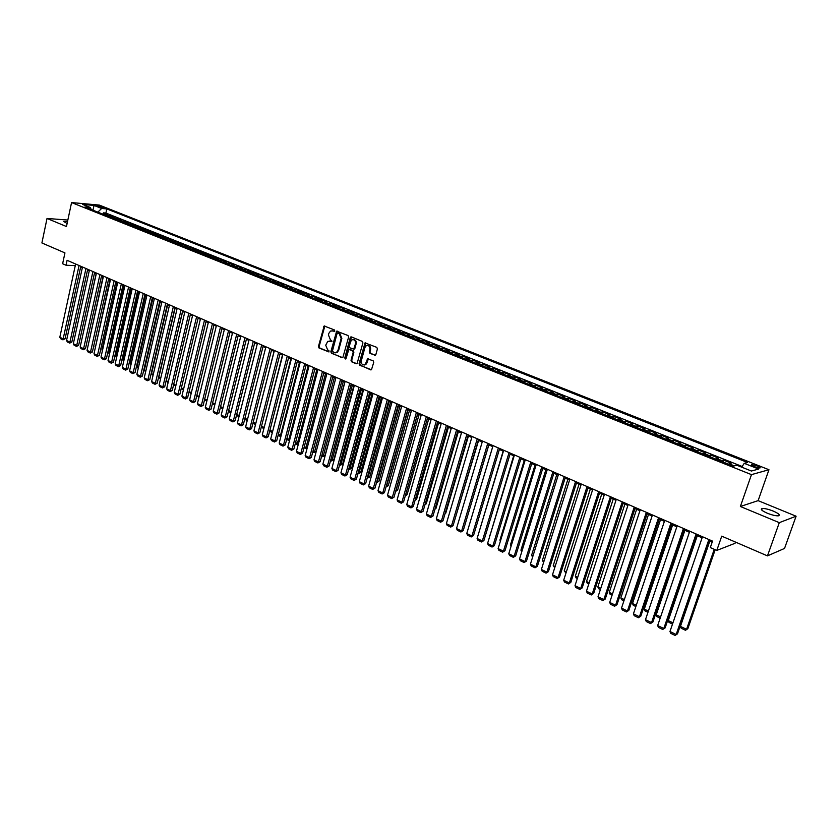 <?xml version="1.0" encoding="UTF-8"?>
<svg xmlns="http://www.w3.org/2000/svg" width="838" height="838" viewBox="0 0 838 838"><rect width="100%" height="100%" fill="white"/><g stroke="black" fill="none" stroke-linecap="round" stroke-linejoin="round"><path stroke-width="1.26" d="M334.739 330.926L334.32 329.889L324.159 326.003L318.43 346.513L319.027 347.99L328.967 351.96L328.884 350.452L327.658 349.928L325.731 345.204L327.763 341.349L332.016 341.223L330.361 339.673L328.433 334.949L328.873 333.294L330.528 331.041L334.739 330.926M773.254 511.086C768.467 509.211 764.78 508.352 762.203 508.519C760.129 509.19 761.826 510.761 767.294 513.212C772.102 515.098 775.799 515.967 778.397 515.81C780.482 515.108 778.764 513.537 773.254 511.086M67.511 221.599L63.615 221.442L67.113 223.505M757.332 465.907L751.833 464.619C750.869 464.891 751.696 465.593 754.326 466.714L759.825 468.002C760.799 467.73 759.961 467.028 757.332 465.907M374.617 355.312L375.864 354.579L377.414 348.88L376.786 347.361L365.022 342.899L359.093 363.723L359.712 365.232L371.464 369.768L373.758 362.288L373.13 360.769L367.631 358.884L365.106 364.645C362.466 365.41 361.199 364.142 361.314 360.832L364.907 347.561L366.164 345.769C368.772 345.078 370.019 346.366 369.883 349.624L369.275 351.845L369.904 353.353L375.309 355.291M67.847 220.048L47.022 218.456L41.9 242.957L64.945 252.898L62.63 263.74L66.034 265.237L67.092 260.304L712.53 541.118L710.299 547.57L716.794 550.419L735.052 543.307L735.481 542.081M779.298 522.65L796.1 516.208L758.118 500.642L740.373 506.487L779.298 522.65L767.461 555.877L721.738 536.152L716.794 550.419M740.373 506.487L751.466 474.633L71.565 202.566L99.345 205.09L768.959 469.73L751.466 474.633M47.022 218.456L66.464 226.532L71.565 202.566M348.629 337.012L348.021 335.525L336.635 331.157L330.842 351.771L331.45 353.248L342.815 357.69L348.629 337.012M351.447 336.928L362.299 341.401L362.917 342.899L357.04 363.692L351.635 361.807L351.017 360.309L353.207 352.18L352.589 350.682L348.786 349.456L346.052 358.57L345.727 359.041L344.774 358.036L350.232 337.672L351.447 336.928M796.1 516.208L784.525 548.44L767.461 555.877M734.067 465.949L729.427 463.624L731.207 463.173L723.529 460.114L722.911 461.927M720.869 461.11L721.738 460.554L716.647 458.522L718.449 458.093L710.865 455.065L710.247 456.867M708.152 456.029L709.042 455.484L703.993 453.473L705.826 453.054L698.326 450.069L697.719 451.86M695.582 451.012L696.472 450.467L691.486 448.477L693.351 448.079L685.924 445.125L685.327 446.905M683.138 446.036L684.038 445.502L679.105 443.532L681.001 443.155L673.647 440.222L673.061 442.003M670.829 441.113L671.741 440.589L666.859 438.641L668.776 438.284L661.507 435.383L660.92 437.153M658.647 436.252L659.569 435.739L654.74 433.801L656.678 433.456L649.492 430.596L648.905 432.356M646.601 431.434L647.533 430.931L642.746 429.014L644.715 428.689L637.592 425.851L637.027 427.61M634.68 426.668L635.613 426.165L630.888 424.279L632.868 423.965L625.829 421.158L625.263 422.907M622.875 421.954L623.818 421.462L619.135 419.587L621.157 419.293L614.181 416.517L613.625 418.256M611.195 417.282L612.149 416.8L607.519 414.946L609.551 414.663L602.648 411.919L602.103 413.647M599.631 412.663L600.605 412.191L596.017 410.358L598.07 410.086L591.24 407.362L590.696 409.091M588.192 408.096L589.166 407.624L584.631 405.812L586.705 405.561L579.938 402.858L579.404 404.586M576.869 403.57L577.853 403.109L573.36 401.308L575.455 401.067L568.761 398.406L568.227 400.114M565.66 399.087L566.645 398.637L562.193 396.856L564.32 396.636L557.689 393.986L557.165 395.693M554.557 394.656L555.552 394.206L551.153 392.446L553.29 392.236L546.732 389.618L546.208 391.315M543.579 390.267L544.574 389.827L540.217 388.078L542.375 387.879L535.88 385.291L535.367 386.988M532.696 385.92L533.712 385.48L529.386 383.762L531.575 383.574L525.143 381.007L524.63 382.694M521.927 381.615L522.943 381.185L518.67 379.478L520.869 379.31L514.501 376.765L513.998 378.441M511.264 377.351L512.29 376.932L508.058 375.246L510.279 375.078L503.973 372.564L503.47 374.24M500.715 373.13L501.742 372.721L497.552 371.045L499.783 370.899L493.54 368.406L493.048 370.071M490.261 368.961L491.288 368.552L487.14 366.897L489.392 366.751L483.212 364.289L482.719 365.944M479.902 364.823L480.949 364.415L476.832 362.781L479.106 362.655L472.978 360.204L472.496 361.859M469.647 360.728L470.694 360.33L466.63 358.706L468.913 358.591L462.848 356.171L462.367 357.816M459.496 356.663L460.554 356.276L456.521 354.663L458.815 354.568L452.813 352.17L452.342 353.804M449.44 352.651L450.498 352.264L446.507 350.672L448.822 350.577L442.873 348.199L442.412 349.834M439.479 348.671L440.547 348.294L436.588 346.712L438.923 346.628L433.026 344.282L432.565 345.905M429.611 344.722L430.68 344.355L426.762 342.784L429.119 342.721L423.274 340.385L422.823 342.009M419.838 340.815L420.917 340.448L417.031 338.908L419.398 338.845L413.616 336.541L413.165 338.143M410.159 336.949L411.238 336.593L407.394 335.053L409.772 335.001L404.042 332.717L403.591 334.32M400.574 333.115L401.653 332.759L397.841 331.24L400.239 331.199L394.562 328.936L394.122 330.539M391.074 329.324L392.163 328.967L388.382 327.469L390.791 327.438L385.166 325.196L384.726 326.789M381.657 325.563L382.746 325.217L379.017 323.719L381.426 323.709L375.853 321.478L375.424 323.07M372.334 321.834L373.434 321.499L369.726 320.011L372.156 320.011L366.635 317.801L366.206 319.383M363.095 318.136L364.195 317.812L360.529 316.345L362.969 316.345L357.491 314.156L357.072 315.737M353.94 314.48L355.04 314.156L351.405 312.7L353.856 312.71L348.44 310.552L348.021 312.113M344.868 310.856L345.979 310.531L342.375 309.096L344.837 309.117L339.463 306.97L339.044 308.531M335.881 307.263L336.991 306.949L333.419 305.524L335.891 305.545L330.57 303.419L330.162 304.98M326.967 303.702L328.087 303.387L324.547 301.984L327.03 302.015L321.75 299.91L321.352 301.46M318.136 300.172L319.257 299.868L315.748 298.464L318.251 298.517L313.024 296.422L312.616 297.972M309.39 296.683L310.51 296.38L307.033 294.986L309.547 295.039L304.362 292.975L303.964 294.515M300.716 293.216L301.848 292.912L298.401 291.54L300.915 291.603L295.783 289.55L295.385 291.079M292.127 289.78L293.258 289.487L289.843 288.125L292.368 288.188L287.277 286.156L286.889 287.685M283.611 286.376L284.742 286.083L281.359 284.731L283.893 284.815L278.845 282.794L278.457 284.323M275.157 283.003L276.299 282.72L272.947 281.379L275.493 281.463L270.485 279.463L270.108 280.981M266.788 279.651L267.93 279.379L264.609 278.048L267.165 278.143L262.2 276.163L261.823 277.671M258.492 276.341L259.633 276.069L256.334 274.749L258.911 274.854L253.987 272.884L253.61 274.393M250.269 273.052L251.41 272.779L248.142 271.481L250.719 271.585L245.848 269.637L245.471 271.135M242.119 269.794L243.261 269.532L240.024 268.233L242.601 268.349L237.772 266.421L237.405 267.909M234.032 266.568L235.185 266.306L231.969 265.018L234.556 265.143L229.769 263.226L229.403 264.714M226.019 263.362L227.171 263.101L223.987 261.833L226.585 261.959L221.829 260.063L221.473 261.55M218.069 260.189L219.221 259.927L216.068 258.67L218.676 258.806L213.962 256.931L213.606 258.397M210.191 257.036L211.344 256.784L208.212 255.538L210.83 255.674L206.158 253.82L205.813 255.286M202.377 253.914L203.54 253.673L200.429 252.427L203.058 252.573L198.417 250.73L198.072 252.196M194.636 250.824L195.788 250.572L192.719 249.347L195.348 249.504L190.75 247.671L190.404 249.127M186.947 247.755L188.11 247.514L185.062 246.288L187.702 246.456L183.134 244.633L182.799 246.089M179.332 244.706L180.495 244.466L177.467 243.261L180.118 243.429L175.592 241.627L175.257 243.072M171.78 241.69L172.942 241.459L169.946 240.255L172.597 240.433L168.113 238.641L167.778 240.087M164.29 238.694L165.453 238.463L162.478 237.28L165.138 237.458L160.687 235.688L160.362 237.123M156.853 235.719L158.026 235.499L155.072 234.315L157.733 234.504L153.323 232.744L152.998 234.179M149.489 232.775L150.662 232.555L147.729 231.393L150.4 231.581L146.022 229.842L145.697 231.267M142.177 229.853L143.35 229.643L140.449 228.481L143.12 228.68L138.783 226.951L138.459 228.376M134.928 226.962L136.102 226.752L133.221 225.6L135.903 225.799L131.597 224.081L131.283 225.506M127.743 224.092L128.916 223.882L126.056 222.74L128.738 222.95L124.474 221.242L124.16 222.657M120.609 221.242L121.782 221.033L118.954 219.902L121.636 220.111L117.404 218.425L117.09 219.828M113.528 218.414L114.712 218.205L111.904 217.084L114.597 217.304L110.396 215.628L106.51 215.607M110.082 217.032L110.396 215.628M97.596 206.378L104.415 208.023L102.173 206.787L96.883 205.75L97.596 206.378M741.724 467.175L744.228 463.33L747.569 462.482L106.814 208.924L101.639 208.463L97.837 212.14M744.228 463.33L758.641 469.05L751.393 471.029L736.853 465.226L733.386 466.117L84.942 206.986L90.263 207.457L82.637 204.42L94.045 205.446L101.639 208.463M324.117 326.705L324.316 325.94M742.175 466.494L105.902 213.062L103.441 212.852L107.61 214.518L103.723 214.486M114.712 218.205L117.404 218.425M121.782 221.033L124.474 221.242M128.916 223.882L131.597 224.081M136.102 226.752L138.783 226.951M143.35 229.643L146.022 229.842M150.662 232.555L153.323 232.744M158.026 235.499L160.687 235.688M165.453 238.463L168.113 238.641M172.942 241.459L175.592 241.627M180.495 244.466L183.134 244.633M188.11 247.514L190.75 247.671M195.788 250.572L198.417 250.73M203.54 253.673L206.158 253.82M211.344 256.784L213.962 256.931M219.221 259.927L221.829 260.063M227.171 263.101L229.769 263.226M235.185 266.306L237.772 266.421M243.261 269.532L245.848 269.637M251.41 272.779L253.987 272.884M259.633 276.069L262.2 276.163M267.93 279.379L270.485 279.463M276.299 282.72L278.845 282.794M284.742 286.083L287.277 286.156M293.258 289.487L295.783 289.55M301.848 292.912L304.362 292.975M310.51 296.38L313.024 296.422M319.257 299.868L321.75 299.91M328.087 303.387L330.57 303.419M336.991 306.949L339.463 306.97M345.979 310.531L348.44 310.552M355.04 314.156L357.491 314.156M364.195 317.812L366.635 317.801M373.434 321.499L375.853 321.478M382.746 325.217L385.166 325.196M392.163 328.967L394.562 328.936M401.653 332.759L404.042 332.717M411.238 336.593L413.616 336.541M420.917 340.448L423.274 340.385M430.68 344.355L433.026 344.282M440.547 348.294L442.873 348.199M450.498 352.264L452.813 352.17M460.554 356.276L462.848 356.171M470.694 360.33L472.978 360.204M480.949 364.415L483.212 364.289M491.288 368.552L493.54 368.406M501.742 372.721L503.973 372.564M512.29 376.932L514.501 376.765M522.943 381.185L525.143 381.007M533.712 385.48L535.88 385.291M544.574 389.827L546.732 389.618M555.552 394.206L557.689 393.986M566.645 398.637L568.761 398.406M577.853 403.109L579.938 402.858M589.166 407.624L591.24 407.362M600.605 412.191L602.648 411.919M612.149 416.8L614.181 416.517M623.818 421.462L625.829 421.158M635.613 426.165L637.592 425.851M647.533 430.931L649.492 430.596M659.569 435.739L661.507 435.383M671.741 440.589L673.647 440.222M684.038 445.502L685.924 445.125M696.472 450.467L698.326 450.069M709.042 455.484L710.865 455.065M721.738 460.554L723.529 460.114M734.58 465.677L736.34 465.226M758.118 500.642L768.959 469.73M80.616 267.092L82.313 267.825M87.519 270.098L89.247 270.852M94.474 273.125L96.234 273.89M101.482 276.173L103.284 276.959M108.552 279.253L110.386 280.049M115.675 282.364L117.54 283.171M122.861 285.486L124.757 286.313M130.1 288.649L132.037 289.487M137.411 291.823L139.38 292.682M144.775 295.028L146.776 295.908M152.202 298.265L154.244 299.156M159.681 301.533L161.765 302.434M167.233 304.823L169.349 305.744M174.849 308.133L177.007 309.075M182.527 311.474L184.727 312.438M190.268 314.847L192.51 315.821M198.082 318.251L200.355 319.247M205.959 321.687L208.274 322.693M213.9 325.144L216.256 326.171M221.913 328.632L224.312 329.68M230 332.162L232.44 333.22M238.149 335.713L240.632 336.792M246.372 339.296L248.907 340.396M254.668 342.91L257.245 344.03M263.048 346.555L265.667 347.697M271.491 350.232L274.152 351.394M280.007 353.94L282.72 355.123M288.607 357.69L291.362 358.894M297.281 361.461L300.088 362.686M306.038 365.274L308.887 366.52M314.868 369.129L317.77 370.396M323.782 373.004L326.736 374.293M332.77 376.922L335.787 378.242M341.852 380.881L344.91 382.212M351.017 384.872L354.128 386.224M360.256 388.895L363.43 390.278M369.589 392.959L372.816 394.373M379.017 397.065L382.296 398.5M388.528 401.213L391.859 402.659M398.123 405.393L401.517 406.87M407.813 409.614L411.269 411.112M417.596 413.878L421.105 415.407M427.474 418.172L431.046 419.733M437.446 422.52L441.081 424.101M447.513 426.909L451.211 428.522M457.684 431.34L461.445 432.974M467.95 435.812L471.773 437.478M478.32 440.327L482.206 442.024M488.795 444.884L492.744 446.612L469.165 525.457M499.364 449.493L503.397 451.242M510.049 454.144L514.144 455.924M520.838 458.847L524.997 460.659M531.732 463.592L535.974 465.436M542.741 468.39L547.046 470.265M553.866 473.229L558.244 475.136M565.095 478.121L569.557 480.069M576.45 483.065L580.985 485.045M587.909 488.062L592.529 490.073M599.505 493.111L604.188 495.153M611.206 498.212L615.982 500.286M623.043 503.366L627.892 505.482M634.995 508.572L639.939 510.719M647.083 513.841L652.1 516.019M659.297 519.151L664.398 521.383M671.636 524.536L676.832 526.798M684.112 529.972L689.402 532.266M696.724 535.461L702.108 537.807M709.472 541.013L712.153 542.186M66.034 265.237L75.273 265.615M103.137 214.256L103.441 212.852M105.902 213.062L106.814 208.924M91.311 209.531L90.263 207.457M111.904 217.084L110.721 217.283M118.954 219.902L117.77 220.101M126.056 222.74L124.883 222.95M133.221 225.6L132.048 225.81M140.449 228.481L139.276 228.701M147.729 231.393L146.556 231.613M155.072 234.315L153.899 234.546M162.478 237.28L161.305 237.5M169.946 240.255L168.773 240.485M177.467 243.261L176.305 243.491M185.062 246.288L183.899 246.529M192.719 249.347L191.556 249.588M200.429 252.427L199.276 252.678M208.212 255.538L207.059 255.789M216.068 258.67L214.916 258.921M223.987 261.833L222.835 262.084M231.969 265.018L230.817 265.279M240.024 268.233L238.872 268.495M248.142 271.481L247.001 271.742M256.334 274.749L255.192 275.021M264.609 278.048L263.467 278.331M272.947 281.379L271.805 281.662M281.359 284.731L280.217 285.025M289.843 288.125L288.712 288.419M298.401 291.54L297.27 291.834M307.033 294.986L305.912 295.29M315.748 298.464L314.627 298.778M324.547 301.984L323.426 302.288M333.419 305.524L332.309 305.839M342.375 309.096L341.265 309.411M351.405 312.7L350.305 313.024M360.529 316.345L359.418 316.67M369.726 320.011L368.626 320.357M379.017 323.719L377.917 324.065M388.382 327.469L387.292 327.815M397.841 331.24L396.762 331.597M407.394 335.053L406.315 335.41M417.031 338.908L415.962 339.264M426.762 342.784L425.694 343.161M436.588 346.712L435.519 347.089M446.507 350.672L445.449 351.049M456.521 354.663L455.463 355.05M466.63 358.706L465.582 359.093M476.832 362.781L475.795 363.179M487.14 366.897L486.103 367.295M497.552 371.045L496.515 371.454M508.058 375.246L507.032 375.665M518.67 379.478L517.654 379.907M529.386 383.762L528.38 384.192M540.217 388.078L539.211 388.518M551.153 392.446L550.157 392.896M562.193 396.856L561.209 397.306M573.36 401.308L572.375 401.769M584.631 405.812L583.646 406.283M596.017 410.358L595.043 410.83M607.519 414.946L606.555 415.428M619.135 419.587L618.193 420.079M630.888 424.279L629.935 424.782M642.746 429.014L641.814 429.527M654.74 433.801L653.818 434.314M666.859 438.641L665.948 439.164M679.105 443.532L678.204 444.067M691.486 448.477L690.585 449.011M703.993 453.473L703.103 454.018M716.647 458.522L715.767 459.077M729.427 463.624L728.557 464.189M92.966 210.191L94.045 205.446M334.456 331.366L332.026 330.759M329.282 341.035L331.743 341.653M324.159 326.003L324.861 325.992L319.131 346.492L319.728 347.969L329.041 351.908M337.358 331.136L331.544 351.74L332.152 353.227L342.072 357.753M337.892 333.084L337.054 333.597L332.424 351.091L334.142 352.672L336.447 352.505L337.965 350.357L341.15 338.374L339.201 333.629L338.154 333.084M335.577 352.84L337.138 352.484L338.667 350.326L337.965 350.357M338.594 333.074L339.903 333.608L341.852 338.363L338.667 350.326M356.255 363.765L351.635 361.807M349.54 349.404L353.28 350.661L353.898 352.149L351.709 360.277L352.327 361.775M351.468 336.939L345.476 358.004L345.79 358.989M355.48 343.716C355.626 340.542 354.432 339.254 351.887 339.861L350.577 341.695L349.331 346.345L349.938 347.843L353.751 349.058L355.48 343.716L356.171 343.695C356.443 341.045 355.49 339.662 353.29 339.568M353.699 349.1L354.443 349.037L354.914 348.367L354.223 348.388M356.171 343.695L354.914 348.367M367.641 345.424C369.872 345.518 370.846 346.911 370.564 349.593L369.956 351.813L370.585 353.322L375.298 355.281M364.289 365.001L365.787 364.603L366.95 362.885L366.258 362.927M368.406 358.8L366.95 362.885M365.787 342.836L359.774 363.692L360.403 365.19L370.647 369.862M79.044 265.51L63.175 338.856L65.071 338.824L80.794 266.264M75.619 264.012L59.823 337.243L63.175 338.856L62.965 339.851L60.619 338.72L59.823 337.243M65.071 338.824L62.965 339.851M81.653 340.259L96.108 273.837M88.556 343.549L103.001 276.833M95.511 346.88L109.946 279.861M95.092 346.681L95.417 347.299M102.529 350.232L101.953 349.959L116.953 282.919M101.953 349.959L102.404 350.797M85.958 268.506L69.931 342.114L71.817 342.072L87.697 269.27M82.491 267.008L66.548 340.479L69.931 342.114L69.711 343.109L67.344 341.967L66.548 340.479M71.817 342.072L69.711 343.109M92.913 271.543L76.729 345.403L78.625 345.35L94.652 272.298M89.425 270.025L73.325 343.758L76.729 345.403L76.509 346.398L74.132 345.246L73.325 343.758M78.625 345.35L76.509 346.398M99.932 274.592L83.591 348.702L85.476 348.66L101.67 275.346M96.422 273.062L80.155 347.047L83.591 348.702L83.371 349.708L80.961 348.545L80.155 347.047M85.476 348.66L83.371 349.708M107.013 277.671L90.514 352.044L92.39 351.991L108.741 278.426M103.462 276.131L87.047 350.368L90.514 352.044L90.274 353.039L87.854 351.866L87.047 350.368M92.39 351.991L90.274 353.039M109.6 353.615L108.867 353.259L124.014 285.988M108.867 353.259L109.443 354.327M114.146 280.772L97.48 355.406L99.366 355.343L115.864 281.526M110.564 279.222L93.992 353.72L97.48 355.406L97.239 356.401L94.799 355.218L93.992 353.72M99.366 355.343L97.239 356.401M116.733 357.019L115.843 356.59L131.137 289.1M115.843 356.59L116.534 357.889M121.332 283.904L104.509 358.79L106.384 358.727L123.05 284.648M117.729 282.333L100.989 357.093L104.509 358.79L104.258 359.795L101.796 358.601L100.989 357.093M106.384 358.727L104.258 359.795M123.919 360.455L122.872 359.952L138.312 292.221M123.689 361.461L122.872 359.952M128.581 287.057L111.601 362.215L113.465 362.142L130.299 287.801M124.946 285.475L108.05 360.497L111.601 362.215L111.339 363.21L108.856 362.006L108.05 360.497M113.465 362.142L111.339 363.21M131.168 363.912L129.963 363.336L145.55 295.374M130.927 364.928L129.963 363.336M135.892 290.241L118.745 365.651L120.609 365.578L137.6 290.985M132.226 288.649L115.162 363.933L118.745 365.651L118.472 366.656L115.969 365.441L115.162 363.933M120.609 365.578L118.472 366.656M138.469 367.411L137.107 366.751L152.851 298.548M138.239 368.416L137.107 366.751M143.267 293.447L125.941 369.129L127.805 369.045L144.964 294.18M139.569 291.834L122.338 367.39L125.941 369.129L125.669 370.124L123.144 368.909L122.338 367.39M127.805 369.045L125.669 370.124M145.833 370.93L144.304 370.197L160.205 301.753M145.603 371.946L144.304 370.197M150.693 296.683L133.2 372.627L135.065 372.543L152.39 297.417M146.975 295.06L129.565 370.878L133.2 372.627L132.917 373.633L130.372 372.397L129.565 370.878M135.065 372.543L132.917 373.633M153.27 374.481L151.563 373.664L167.621 304.98M153.029 375.497L151.563 373.664M158.193 299.941L140.522 376.157L142.387 376.063L159.88 300.674M154.433 298.307L136.856 374.387L140.522 376.157L140.229 377.163L137.662 375.927L136.856 374.387M142.387 376.063L140.229 377.163M160.76 378.053L158.885 377.163L175.09 308.237M160.519 379.08L158.885 377.163M165.746 303.23L147.907 379.719L149.761 379.624L167.432 303.964M161.964 301.575L144.209 377.938L147.907 379.719L147.603 380.724L145.016 379.478L144.209 377.938M149.761 379.624L147.603 380.724M173.372 306.54L155.355 383.312L157.198 383.207L175.048 307.274M169.548 304.885L151.615 381.51L155.355 383.312L155.04 384.317L152.432 383.05L151.615 381.51M157.198 383.207L155.04 384.317M181.06 309.892L162.855 386.926L164.698 386.821L182.726 310.615M177.206 308.216L159.094 385.113L162.855 386.926L162.53 387.931L159.901 386.664L159.094 385.113M164.698 386.821L162.53 387.931M168.312 381.667L166.27 380.693L182.632 311.526M168.071 382.694L166.27 380.693M175.687 386.339L173.738 384.296L175.928 385.312M181.385 387.91L183.606 388.979M183.365 390.016L181.343 388.088M188.812 313.265L170.428 390.581L172.261 390.456L190.477 313.988M184.926 311.568L166.636 388.748L170.428 390.581L170.093 391.587L167.443 390.299L166.636 388.748M172.261 390.456L170.093 391.587M189.095 391.597L191.357 392.676M191.106 393.724L189.011 391.912M196.626 316.659L178.054 394.258L179.898 394.132L198.292 317.382M192.709 314.962L174.231 392.414L178.054 394.258L177.719 395.264L175.048 393.975L174.231 392.414M179.898 394.132L177.719 395.264M196.867 395.316L199.172 396.416M198.92 397.453L196.752 395.777M204.514 320.095L185.753 397.977L187.586 397.841L206.169 320.807M200.565 318.377L181.898 396.112L185.753 397.977L185.408 398.972L182.705 397.673L181.898 396.112M187.586 397.841L185.408 398.972M204.702 399.056L207.049 400.176M206.797 401.224L204.556 399.663M212.464 323.552L193.515 401.716L195.348 401.58L214.109 324.264M208.484 321.823L189.629 399.841L193.515 401.716L193.159 402.722L190.436 401.402L189.629 399.841M195.348 401.58L193.159 402.722M212.611 402.837L214.999 403.979M214.738 405.026L212.423 403.591M220.488 327.04L201.35 405.487L203.173 405.351L222.133 327.752M216.476 325.291L197.422 403.602L201.35 405.487L200.984 406.493L198.239 405.173L197.422 403.602M203.173 405.351L200.984 406.493M220.583 406.65L223.023 407.813M222.761 408.86L220.363 407.561M228.585 330.57L209.249 409.3L211.061 409.143L230.209 331.272M224.532 328.8L205.289 407.394L209.249 409.3L208.861 410.306L206.096 408.965L205.289 407.394M211.061 409.143L208.861 410.306M228.627 410.494L231.11 411.678M230.838 412.736L228.365 411.552M236.745 334.121L217.21 413.144L219.022 412.977L238.369 334.823M232.66 332.34L213.219 411.217L217.21 413.144L216.822 414.15L214.025 412.799L213.219 411.217M219.022 412.977L216.822 414.15M236.745 414.37L239.259 415.575M238.998 416.633L236.484 415.428M244.979 337.704L225.244 417.02L227.046 416.853L246.602 338.405M240.852 335.902L221.211 415.072L225.244 417.02L224.846 418.015L222.028 416.664L221.211 415.072M227.046 416.853L224.846 418.015M244.926 418.277L247.493 419.503M247.231 420.529L244.665 419.346M274.068 351.352L255.81 423.42M253.191 422.226L255.705 423.431L255.276 424.426L252.919 423.295M282.458 355.008L264.211 427.317M261.519 426.207L263.907 427.349L263.467 428.344L261.247 427.275M253.296 341.317L233.341 420.927L235.143 420.749L254.899 342.009M249.127 339.505L229.287 418.969L233.341 420.927L232.933 421.933L230.094 420.561L229.287 418.969M235.143 420.749L232.933 421.933M261.676 344.963L241.522 424.866L243.313 424.688L263.268 345.654M257.476 343.13L237.426 422.886L241.522 424.866L241.103 425.872L238.233 424.489L237.426 422.886M243.313 424.688L241.103 425.872M270.129 348.639L249.766 428.846L251.557 428.658L271.721 349.331M265.887 346.796L245.628 426.846L249.766 428.846L249.336 429.852L246.445 428.448L245.628 426.846M251.557 428.658L249.336 429.852M290.912 358.695L272.685 431.245M269.92 430.219L272.172 431.298L271.721 432.293L269.647 431.298M272.434 432.209L271.721 432.293M278.656 352.348L258.083 432.858L259.864 432.659L280.238 353.039M274.382 350.494L253.914 430.847L258.083 432.858L257.643 433.864L254.731 432.45L253.914 430.847M259.864 432.659L257.643 433.864M299.449 362.414L280.521 435.289L281.243 435.205M278.394 434.273L280.521 435.289L280.06 436.284L278.122 435.351M281.034 435.99L280.06 436.284M287.266 356.098L266.474 436.902L268.254 436.692L288.838 356.779M282.951 354.223L262.273 434.87L266.474 436.902L266.023 437.907L263.08 436.483L262.273 434.87M268.254 436.692L266.023 437.907M308.059 366.164L288.932 439.311L289.875 439.196M286.952 438.358L288.932 439.311L288.461 440.306L286.669 439.447M289.718 439.803L288.461 440.306M295.95 359.879L274.948 440.987L276.708 440.767L297.521 360.56M291.603 357.983L270.705 438.934L274.948 440.987L274.476 441.993L271.512 440.558L270.705 438.934M276.708 440.767L274.476 441.993M316.754 369.946L297.417 443.365L298.59 443.218M295.584 442.485L297.417 443.365L296.935 444.36L295.301 443.574M298.475 443.648L296.935 444.36M304.718 363.692L283.485 445.104L285.245 444.884L306.268 364.362M300.329 361.775L279.201 443.04L283.485 445.104L283.014 446.109L280.018 444.664L279.201 443.04M285.245 444.884L283.014 446.109M325.511 373.769L305.985 447.461L307.378 447.272M304.288 446.644L305.985 447.461L305.493 448.456L304.005 447.743M307.316 447.513L305.493 448.456M334.362 377.613L314.627 451.588L316.251 451.368M313.077 450.844L314.627 451.588L314.124 452.583L312.784 451.944M316.24 451.42L314.124 452.583M343.287 381.51L323.342 455.757L325.039 455.516L344.764 382.149M321.939 455.086L323.342 455.757L322.829 456.741L321.645 456.186M325.039 455.516L322.829 456.741M313.559 367.536L292.106 449.262L293.866 449.032L315.109 368.207M309.128 365.609L287.79 447.178L292.106 449.262L291.624 450.268L288.597 448.801L287.79 447.178M293.866 449.032L291.624 450.268M322.483 371.423L300.8 453.452L302.549 453.222L324.023 372.082M318.011 369.474L296.443 451.347L300.8 453.452L300.308 454.458L297.26 452.991L296.443 451.347M302.549 453.222L300.308 454.458M331.492 375.34L309.578 457.684L311.317 457.443L333.021 376M326.977 373.371L305.179 455.568L309.578 457.684L309.065 458.69L305.996 457.202L305.179 455.568M311.317 457.443L309.065 458.69M352.295 385.428L332.141 459.957L333.828 459.706L353.762 386.067M330.895 459.36L332.141 459.957L331.607 460.952L330.591 460.46M333.828 459.706L331.607 460.952M340.584 379.289L318.43 461.958L320.168 461.707L342.103 379.949M336.028 377.31L313.999 459.821L318.43 461.958L317.906 462.964L314.805 461.466L313.999 459.821M320.168 461.707L317.906 462.964M361.377 389.387L341.014 464.2L342.69 463.938L362.844 390.026M339.924 463.676L341.014 464.2L340.469 465.195L339.62 464.786M342.69 463.938L340.469 465.195M349.76 383.28L327.365 466.263L329.093 466.001L351.269 383.94M345.162 381.28L322.892 464.105L327.365 466.263L326.83 467.269L323.698 465.76L322.892 464.105M329.093 466.001L326.83 467.269M370.553 393.378L349.97 468.473L351.635 468.212L371.999 394.017M349.037 468.033L349.97 468.473L349.415 469.469L348.723 469.144M351.635 468.212L349.415 469.469M359.02 387.313L336.384 470.61L338.102 470.348L360.518 387.963M354.38 385.291L331.869 468.432L336.384 470.61L335.839 471.616L332.676 470.097L331.869 468.432M338.102 470.348L335.839 471.616M379.813 397.411L359.01 472.8L360.665 472.527L381.248 398.04M358.235 472.423L359.01 472.8L357.92 473.543M360.665 472.527L358.434 473.784M368.364 391.377L345.486 474.999L347.194 474.727L369.851 392.027M363.682 389.345L340.93 472.8L345.486 474.999L344.931 476.005L341.736 474.465L340.93 472.8M347.194 474.727L344.931 476.005M389.146 401.486L368.123 477.157L369.778 476.874L390.581 402.104M367.515 476.864L368.123 477.157L367.201 477.985M369.778 476.874L367.547 478.142M377.802 395.484L354.673 479.43L356.38 479.147L379.268 396.123M373.078 393.431L350.075 477.21L354.673 479.43L354.097 480.436L350.881 478.886L350.075 477.21M356.38 479.147L354.097 480.436M398.584 405.592L377.33 481.546L378.975 481.263L399.998 406.21M376.88 481.337L376.566 482.458M378.975 481.263L376.733 482.541M387.324 399.632L363.943 483.903L365.64 483.61L388.79 400.26M382.557 397.547L359.303 481.661L363.943 483.903L363.357 484.909L360.11 483.337L359.303 481.661M365.64 483.61L363.357 484.909M408.096 409.74L386.611 485.988L388.256 485.694L409.499 410.348M386.339 485.862L386.035 486.941M388.256 485.694L386.025 486.983M396.94 403.811L373.298 488.418L374.984 488.114L398.385 404.44M392.121 401.716L368.615 486.155L373.298 488.418L372.701 489.423L369.422 487.831L368.615 486.155M374.984 488.114L372.701 489.423M417.701 413.92L395.986 490.471L397.621 490.157L419.094 414.527M397.621 490.157L395.599 491.414M406.65 408.033L382.746 492.974L384.422 492.66L408.085 408.661M401.779 405.917L378.011 490.691L382.746 492.974L382.138 493.97L378.828 492.377L378.011 490.691M384.422 492.66L382.138 493.97M405.54 494.975L407.069 494.671L428.784 418.749M407.069 494.671L405.278 495.887M416.444 412.296L392.278 497.573L393.954 497.248L417.869 412.914M411.531 410.159L387.502 495.268L392.278 497.573L391.66 498.568L388.308 496.955L387.502 495.268M393.954 497.248L391.66 498.568M415.302 499.49L416.612 499.228L438.557 423.001M415.051 500.37L416.612 499.228M426.343 416.601L401.905 502.213L403.57 501.878L427.747 417.219M421.378 414.443L397.086 499.888L401.905 502.213L401.266 503.209L397.893 501.585L397.086 499.888M403.57 501.878L401.266 503.209M425.17 504.047L426.238 503.827L448.424 427.307M424.96 504.759L426.238 503.827M436.326 420.948L411.626 506.896L413.27 506.55L437.729 421.556M431.319 418.77L406.755 504.549L411.626 506.896L410.966 507.901L407.561 506.257L406.755 504.549M413.27 506.55L410.966 507.901M435.121 508.645L435.959 508.457L458.386 431.643M434.964 509.19L435.959 508.457M446.413 425.337L421.43 511.63L423.075 511.274L447.796 425.934M441.364 423.138L416.517 509.253L421.43 511.63L420.76 512.626L417.324 510.971L416.517 509.253M423.075 511.274L420.76 512.626M445.177 513.275L445.774 513.149L468.442 436.022M445.072 513.663L445.774 513.149M456.595 429.768L431.34 516.407L432.963 516.04L457.967 430.365M451.493 427.548L426.374 514.008L431.34 516.407L430.659 517.402L427.181 515.726L426.374 514.008M432.963 516.04L430.659 517.402M455.338 517.947L478.603 440.453M466.881 434.241L441.343 521.226L442.956 520.848L468.243 434.828M461.728 431.999L436.326 518.806L441.343 521.226L440.641 522.221L437.132 520.534L436.326 518.806M442.956 520.848L440.641 522.221M465.593 522.661L488.858 444.915M477.272 438.756L451.441 526.096L453.044 525.709L478.613 439.342M472.066 436.493L446.371 523.656L451.441 526.096L450.718 527.092L447.178 525.384L446.371 523.656M453.044 525.709L450.718 527.092M487.758 443.323L461.633 531.009L463.225 530.611L489.088 443.899M482.499 441.039L456.521 528.548L461.633 531.009L460.9 532.004L457.328 530.286L456.521 528.548M463.225 530.611L460.9 532.004M479.546 530.402L503.146 451.137M498.359 447.932L471.93 535.974L473.512 535.566L499.668 448.508M493.048 445.627L466.766 533.492L471.93 535.974L471.176 536.969L467.573 535.231L466.766 533.492M473.512 535.566L471.176 536.969M490.021 535.409L513.673 455.725M489.56 535.189L489.884 535.88M509.054 452.593L482.321 540.992L483.893 540.573L510.352 453.149M503.69 450.257L477.115 538.478L482.321 540.992L481.557 541.987L477.911 540.227L477.115 538.478M483.893 540.573L481.557 541.987M500.6 540.458L499.919 540.133L524.295 460.355M499.919 540.133L500.391 541.17M519.864 457.286L492.828 546.051L494.378 545.622L521.142 457.852M514.448 454.929L487.559 543.516L492.828 546.051L492.042 547.046L488.365 545.266L487.559 543.516M494.378 545.622L492.042 547.046M511.285 545.569L510.373 545.129L535.032 465.027M510.373 545.129L511.002 546.512M530.779 462.042L503.429 551.174L504.979 550.723L532.046 462.586M525.311 459.664L498.118 548.607L503.429 551.174L502.632 552.158L498.914 550.367L498.118 548.607M504.979 550.723L502.632 552.158M522.084 550.723L520.932 550.178L545.863 469.751M521.718 551.917L520.932 550.178M532.989 555.94L531.596 555.269L556.82 474.518M532.612 557.134L531.596 555.269M543.998 561.198L542.364 560.413L567.871 479.336M543.621 562.403L542.364 560.413M555.123 566.509L553.237 565.608L579.037 484.196M554.735 567.724L553.237 565.608M566.362 571.883L564.215 570.856L590.329 489.109M565.975 573.098L564.215 570.856M577.717 577.309L575.308 576.167L601.726 494.074M577.33 578.524L576.083 577.937L575.308 576.167M541.809 466.839L514.134 556.338L515.674 555.877L543.055 467.384M536.278 464.43L508.771 553.75L514.134 556.338L513.327 557.322L509.567 555.51L508.771 553.75M515.674 555.877L513.327 557.322M552.944 471.689L524.955 561.554L526.474 561.083L554.18 472.223M547.361 469.259L519.539 558.936L524.955 561.554L524.127 562.539L520.335 560.706L519.539 558.936M526.474 561.083L524.127 562.539M564.204 476.581L535.88 566.823L537.388 566.341L565.42 477.115M558.558 474.13L530.412 564.184L535.88 566.823L535.032 567.808L531.208 565.954L530.412 564.184M537.388 566.341L535.032 567.808M575.57 481.525L546.921 572.145L548.419 571.652L576.774 482.049M569.871 479.053L541.39 569.473L546.921 572.145L546.051 573.129L542.186 571.265L541.39 569.473M548.419 571.652L546.051 573.129M587.061 486.532L558.077 577.518L559.554 577.015L588.245 487.046M581.3 484.018L552.483 574.826L558.077 577.518L557.186 578.503L553.279 576.617L552.483 574.826M559.554 577.015L557.186 578.503M598.678 491.581L569.337 582.955L570.804 582.431L599.83 492.084M592.854 489.046L563.691 580.231L569.337 582.955L568.436 583.939L564.487 582.033L563.691 580.231M570.804 582.431L568.436 583.939M589.187 582.798L586.516 581.52L613.238 499.092M588.789 584.013L587.291 583.3L586.516 581.52M610.41 496.683L580.724 588.444L582.169 587.909L611.541 497.175M604.523 494.127L575.015 585.689L580.724 588.444L579.802 589.418L575.811 587.501L575.015 585.689M582.169 587.909L579.802 589.418M600.783 588.328L597.84 586.925L624.876 504.162M600.375 589.554L598.615 588.716L597.84 586.925M622.257 501.836L592.225 593.985L593.66 593.44L623.378 502.329M616.318 499.259L586.453 591.209L592.225 593.985L591.282 594.97L587.249 593.021L586.453 591.209M593.66 593.44L591.282 594.97M612.494 593.933L609.278 592.393L636.629 509.284M612.086 595.158L610.043 594.184L609.278 592.393M634.24 507.053L603.842 599.589L605.256 599.034L635.34 507.535M628.238 504.445L598.018 596.782L603.842 599.589L602.878 600.563L598.803 598.604L598.018 596.782M605.256 599.034L602.878 600.563M624.331 599.589L620.832 597.913L648.507 514.459M623.922 600.825L621.597 599.715L620.832 597.913M646.349 512.322L615.584 605.256L616.988 604.68L647.428 512.793M640.274 509.682L609.697 602.417L615.584 605.256L614.6 606.23L610.483 604.24L609.697 602.417M616.988 604.68L614.6 606.23M636.293 605.298L632.501 603.496L660.512 519.686M635.874 606.544L633.277 605.298L632.501 603.496M658.584 517.643L627.442 610.975L628.835 610.389L659.642 518.104M652.446 514.972L621.503 608.105L627.442 610.975L626.447 611.95L622.278 609.938L621.503 608.105M628.835 610.389L626.447 611.95M648.382 611.08L644.296 609.132L672.642 524.965M647.963 612.327L645.061 610.944L644.296 609.132M670.955 523.027L639.436 616.758L640.808 616.15L671.992 523.478M664.754 520.325L633.423 613.856L639.436 616.758L638.409 617.732L634.209 615.7L633.423 613.856M640.808 616.15L638.409 617.732M660.595 616.915L656.217 614.83L684.897 530.307M660.176 618.172L656.982 616.642L656.217 614.83M683.462 528.464L651.555 622.603L652.907 621.985L684.468 528.904M677.188 525.74L645.48 619.67L651.555 622.603L650.508 623.566L646.255 621.513L645.48 619.67M652.907 621.985L650.508 623.566M672.945 622.823L668.263 620.581L697.289 535.702M672.516 624.08L669.028 622.404L668.263 620.581M696.095 533.963L663.801 628.51L665.142 627.872L697.09 534.393M689.758 531.208L657.662 625.546L663.801 628.51L662.732 629.474L658.438 627.4L657.662 625.546M665.142 627.872L662.732 629.474M714.248 549.309L686.563 629.328L680.435 626.395L709.807 541.159M687.841 628.699L685.484 630.281L687.841 628.699L715.181 549.718M685.484 630.281L681.189 628.228L680.435 626.395M708.875 539.525L676.182 634.481L677.502 633.821L709.849 539.944M702.474 536.739L669.971 631.485L676.182 634.481L675.093 635.434L670.756 633.339L669.971 631.485M677.502 633.821L675.093 635.434M107.693 215.408L104.907 214.287M101.953 207.782L102.173 206.787M103.556 208.034L103.692 207.395M333.377 330.926L332.676 330.937M330.654 341.202L329.952 341.223M319.728 347.969L319.027 347.99M319.131 346.492L318.43 346.513M324.327 326.705L323.625 326.715M332.152 353.227L331.45 353.248M331.544 351.74L330.842 351.771M336.813 331.848L336.122 331.858M341.852 338.363L341.15 338.374M339.903 333.608L339.201 333.629M351.709 360.277L351.017 360.309M353.898 352.149L353.207 352.18M353.28 350.661L352.589 350.682M350.211 349.373L349.519 349.404M345.476 358.004L344.774 358.036M350.923 337.662L350.232 337.672M370.585 353.322L369.904 353.353M369.956 351.813L369.275 351.845M370.564 349.593L369.883 349.624M367.872 359.502L367.18 359.533M360.403 365.19L359.712 365.232M359.774 363.692L359.093 363.723M365.232 343.549L364.54 343.57M761.679 509.996L762.203 508.519M751.613 465.258L751.833 464.619M337.337 331.146L336.635 331.157M337.138 352.484L336.447 352.505M354.443 349.037L353.751 349.058M351.415 336.97L350.724 336.981M365.787 364.603L365.106 364.645M368.311 358.853L367.631 358.884M365.703 342.878L365.022 342.899"/></g></svg>
